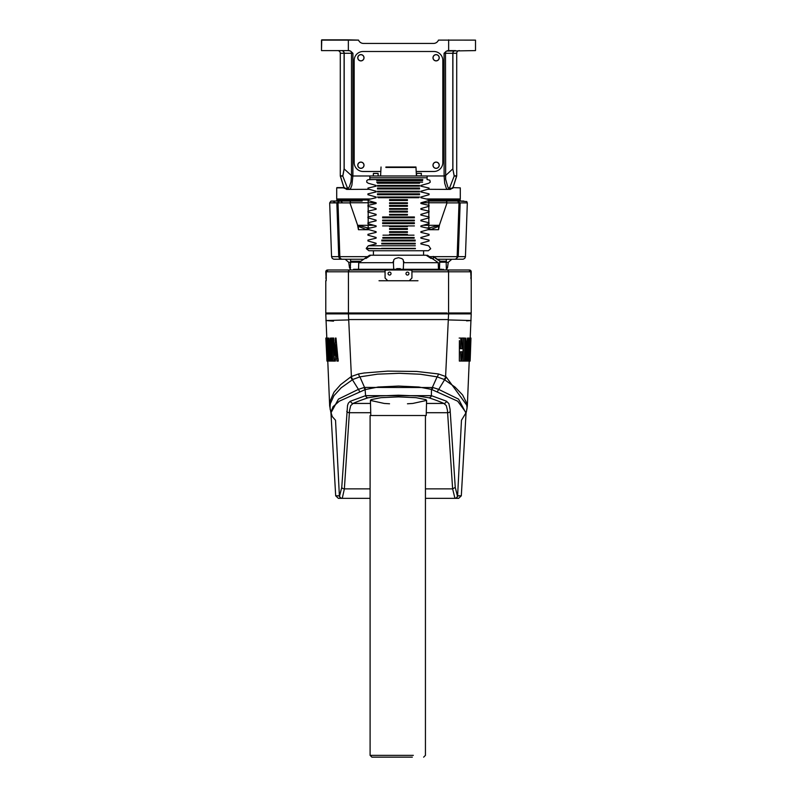 <?xml version="1.0" encoding="UTF-8"?>
<svg xmlns="http://www.w3.org/2000/svg" width="797" height="797" viewBox="0 0 797 797"><rect width="100%" height="100%" fill="white"/><g stroke="black" fill="none" stroke-linecap="round" stroke-linejoin="round"><path stroke-width="1.2" d="M452.726 188.371L456.711 175.788A1.793 1.793 -90 0 1 456.671 176.137L452.726 188.361M344.274 188.361L340.329 176.147A1.793 1.793 -90 0 1 340.289 175.798L340.289 53.279L344.095 53.279L344.105 168.874L342.79 175.848L340.289 175.788M438.47 40.099L475.51 40.119L438.47 40.099A5.37 5.37 -90 0 1 433.498 43.437L363.502 43.437A5.37 5.37 -90 0 1 358.54 40.119L321.49 40.119L321.49 50.6L348.349 50.6L348.349 39.85L321.759 39.85L321.49 49.544M475.51 50.6L475.51 40.119L475.51 50.6L446.43 51.068A2.69 2.142 -90 0 0 445.493 53.279L445.653 179.215L447.884 187.245L449.09 188.281L452.078 188.331L453.045 187.604L456.671 176.147L454.2 176.087L449.428 188.331A1.793 1.743 90 0 1 447.824 189.397L427.8 189.297M448.312 50.6L455.276 50.6A2.69 2.471 -90 0 0 452.796 53.279L452.816 168.874L445.493 175.619L444.108 175.609L444.068 53.279L446.43 51.068M352.932 53.279L351.507 53.279A2.69 2.142 90 0 0 350.57 51.068L352.932 53.279L352.892 175.609A26.291 26.291 -90.7 0 0 352.892 175.968L351.885 185.203L350.71 188.281L349.405 189.397L369.21 189.297M350.57 51.068L348.349 50.6M344.613 187.604L336.982 187.604L344.613 187.604A46.057 46.057 66.8 0 0 344.922 188.331L348.02 188.251L349.295 186.956L350.949 181.985L351.507 175.619L352.892 175.609M358.53 40.099L348.349 39.85M340.419 175.798A1.793 1.793 -83.6 0 0 340.449 176.127L343.955 187.604L340.329 176.147L342.8 176.087L344.184 168.874L344.204 53.279A2.69 2.471 -90 0 0 341.724 50.6L348.688 50.6M447.635 50.6L455.535 50.6A2.69 2.63 90 0 0 452.905 53.279L456.711 53.279A2.69 2.69 0 0 1 459.391 50.6M347.811 188.301L349.405 189.397L346.575 189.397L344.922 188.331M452.078 188.331L450.425 189.397L447.356 189.357L446.33 188.351L444.676 183.2L444.108 175.968L351.497 175.988M337.609 50.6A2.69 2.69 0 0 1 340.289 53.279M449.189 188.301L447.595 189.397M445.503 175.988L444.108 175.968A26.112 26.112 90.3 0 0 444.108 175.609M454.21 175.848A1.793 1.763 -89.7 0 1 454.2 176.087L452.816 168.874L454.21 175.848L456.711 175.788L456.711 53.279M349.365 50.6L341.465 50.6A2.69 2.63 -90 0 1 344.095 53.279L351.507 53.279L351.507 175.619L344.105 168.874M367.606 200.057L336.713 200.057L367.606 200.057M429.394 200.057L460.287 200.057L429.394 200.057M427.441 199.25L460.018 199.25L459.48 199.25L460.287 201.043M370.705 198.981L336.713 198.981L369.559 199.25M438.798 198.981L460.287 198.981L460.287 187.873L452.387 187.604M460.287 198.981L426.295 198.981M336.713 198.981L336.713 187.873L344.722 187.873L336.713 187.873L336.713 198.981L358.202 198.981M439.157 57.763A3.049 3.049 -90 0 1 434.594 60.393A3.049 3.049 -90 0 1 434.594 55.123A3.049 3.049 -90 0 1 439.157 57.763M439.247 57.763A3.138 3.138 90 0 0 436.108 54.624A3.138 3.138 90 0 0 432.98 57.763A3.138 3.138 90 0 0 436.108 60.891A3.138 3.138 90 0 0 439.247 57.763M363.93 57.643A3.049 3.049 -90 0 1 359.467 60.452A3.049 3.049 -90 0 1 359.268 55.182A3.049 3.049 -90 0 1 363.93 57.643M364.02 57.643A3.138 3.138 90 0 0 360.772 54.624A3.138 3.138 90 0 0 357.753 57.872A3.138 3.138 90 0 0 361.001 60.891A3.138 3.138 90 0 0 364.02 57.643M433.727 167.121A3.049 3.049 -90 0 1 435.66 162.209A3.049 3.049 -90 0 1 438.948 166.334A3.049 3.049 -90 0 1 433.727 167.121M433.658 167.171A3.138 3.138 90 0 0 438.071 167.669A3.138 3.138 90 0 0 438.559 163.265A3.138 3.138 90 0 0 434.156 162.767A3.138 3.138 90 0 0 433.658 167.171M363.93 165.218A3.049 3.049 -90 0 1 359.367 167.858A3.049 3.049 -90 0 1 359.367 162.588A3.049 3.049 -90 0 1 363.93 165.218M364.02 165.218A3.138 3.138 90 0 0 360.892 162.09A3.138 3.138 90 0 0 357.753 165.218A3.138 3.138 90 0 0 360.892 168.356A3.138 3.138 90 0 0 364.02 165.218M380.587 171.485L363.123 171.485A8.956 8.956 -90 0 1 354.177 162.538L354.177 60.442A8.956 8.956 -90 0 1 363.123 51.496L433.877 51.496A8.956 8.956 -90 0 1 442.823 60.442L442.823 162.538A8.956 8.956 -90 0 1 433.877 171.485L416.413 171.485M361.021 261.217L350.59 261.217L361.021 261.217M439.705 261.217L446.41 261.217L439.705 261.217M448.93 259.244L446.41 259.244L446.141 261.934L439.685 261.934M359.925 261.934L350.859 261.934L359.517 262.203L350.59 262.203L350.152 269.994L468.905 269.994L470.698 271.787L471.216 280.743L471.216 278.053L470.698 278.053M439.675 262.203L446.41 262.203L439.675 262.203M451.331 269.994L469.433 269.994A1.793 1.793 -90 0 1 471.216 271.787L471.216 278.053M326.302 271.787L348.428 271.787A1.793 1.724 90 0 1 350.152 269.994L328.095 269.994L326.302 271.787L326.202 280.743L325.784 271.787A1.793 1.793 -90 0 1 327.567 269.994L345.669 269.994M447.107 313.879L447.107 312.982L348.428 312.982L349.893 312.982L349.893 313.879M461.084 312.982L457.299 312.982M327.298 312.982L327.298 313.879L325.784 313.879L471.216 313.879L469.702 313.879L469.702 312.982L471.226 312.982L448.581 312.982L448.581 271.787L470.698 271.787M385.071 271.787L385.071 278.053L385.071 270.243L385.071 271.787L348.428 271.787L348.428 312.982L325.784 312.982L325.784 280.743M471.226 312.982L471.216 280.743M407.934 269.994L411.929 270.243L411.929 278.053L409.25 280.743L387.76 280.743L385.071 278.053M385.071 270.243L389.066 269.994M411.929 270.243L411.929 278.053A2.69 2.69 90 0 0 411.929 278.053M387.76 280.743L379.023 280.743M389.544 275.055A1.474 1.474 90 0 0 391.028 273.58A1.474 1.474 90 0 0 389.544 272.096A1.474 1.474 90 0 0 388.069 273.58A1.474 1.474 90 0 0 389.544 275.055A1.474 1.474 90 0 0 391.028 273.58A1.474 1.474 90 0 0 389.544 272.096M407.456 275.055A1.474 1.474 90 0 0 408.931 273.58A1.474 1.474 90 0 0 407.456 272.096A1.474 1.474 90 0 0 405.982 273.58A1.474 1.474 90 0 0 407.456 275.055A1.474 1.474 90 0 0 408.931 273.58A1.474 1.474 90 0 0 407.456 272.096M417.977 280.743L409.25 280.743M348.528 319.936L325.893 320.533L333.515 321.141M330.117 409.319L330.048 401.24L334.003 392.164L340.628 384.642L350.959 376.772A61.508 15.372 -87.6 0 0 351.397 376.473A4.473 4.244 52.7 0 0 352.902 379.432L359.895 376.851L364.558 387.432L433 387.531L438.579 389.344L458.554 399.118L465.986 413.145M370.097 488.87L344.374 488.87L342.252 498.344A2.69 2.66 -90 0 1 339.602 495.903L335.686 495.814L339.383 495.764L335.527 420.258L332.239 416.552L330.924 412.198L333.046 406.689L339.303 401.19M336.733 358.491L336.932 361.081L338.267 361.081L338.058 358.55M336.922 358.491L336.035 344.872L335.417 361.081L334.381 361.081L332.957 340.608M333.933 340.498L333.754 338.058L332.658 338.048L332.847 340.588M333.794 340.598L334.77 355.332L335.417 338.058L336.005 338.058L337.928 358.511M327.198 340.578L326.302 340.578L327.228 340.568L327.706 348.697L327.428 338.048L328.723 361.071L327.876 351.766L327.826 361.071L327.019 340.538M327.706 357.435L326.81 357.435L326.83 358.56L327.577 358.56M328.165 342.013L329.45 361.071L328.802 361.071L327.517 338.048L328.085 338.048L328.165 342.013M328.653 358.54L327.826 358.55M330.775 358.55L331.672 358.55L331.701 361.081L332.648 361.071L330.177 338.048L330.257 350.311L328.772 338.048L329.51 357.425L329.45 358.54L328.484 358.54M331.662 358.55L330.496 344.613L331.124 358.501M329.45 358.54L329.54 361.071L330.287 361.081L329.42 344.971L330.536 361.071L331.383 361.081L331.193 358.511M331.542 340.538L332.837 361.081L334.162 361.081L332.449 338.058L331.233 338.048L331.422 340.558M389.544 403.78L384.194 403.441L370.406 400.423L371.093 399.646L380.956 397.673L398.5 396.896L416.054 397.673L425.907 399.646L426.594 400.423L412.806 403.441L407.456 403.78M425.439 498.344L454.957 498.344L452.626 488.87L447.456 410.345L446.29 405.613L443.899 403.441A521.188 64.687 180 0 0 428.965 397.803L417.01 395.92L398.51 395.202L380.348 395.89L368.045 397.803A520.82 64.647 180 0 0 353.101 403.441L350.71 405.603L349.514 410.644L344.374 488.87A2.69 1.733 -177.2 0 1 341.754 487.405L347.522 405.514L348.349 403.162L350.182 401.329L365.604 395.661L365.096 389.623L339.293 401.19M426.525 403.441L443.899 403.441A2.69 2.57 -66 0 0 446.44 401.19L448.87 403.611L450.066 409.23L455.256 487.405L457.398 495.903L461.314 495.814L458.654 498.344L454.957 498.344A2.69 2.66 90 0 0 457.608 495.893M446.44 401.19L431.396 395.661L365.604 395.661A2.69 2.491 -108.1 0 0 368.045 397.803M466.066 412.657L461.314 495.814L457.617 495.764L461.473 420.258L466.066 412.657L457.707 401.19L431.904 389.623L433 387.531M339.602 495.903L341.754 487.405M466.893 409.23L467.321 405.922L446.041 376.772A4.473 4.264 123.1 0 1 444.616 379.701L437.304 391.725M351.407 376.473L358.62 373.942L364.139 372.996L387.721 371.113L416.612 371.452L438.38 373.942A4.473 3.626 102.7 0 1 437.105 376.851L444.098 379.432A4.473 4.244 127.3 0 0 445.603 376.473L446.041 376.772M466.594 320.872L471.107 320.533L448.472 319.936M468.028 358.55L467.032 358.54L466.982 361.081L467.62 361.071L467.68 358.53L467.46 338.048L466.544 350.311L465.837 338.048L464.651 358.511L464.611 361.071L465.647 361.081L466.056 344.971L465.926 361.071L466.733 361.081L466.773 358.511M467.142 358.55L467.231 344.613L466.703 358.501M464.502 358.54L464.661 338.048L463.316 338.048L463.187 361.071L464.462 361.071L464.502 358.54L465.398 358.54M459.401 340.618L459.331 361.071L460.925 361.071L460.586 351.766L462.011 351.766L461.642 361.081L463.007 361.071L463.047 338.048L461.652 338.058L462.021 348.697L460.556 348.697L460.726 340.538M459.162 338.058L460.885 338.058L460.756 340.548M468.546 358.451L469.054 340.608M469.433 340.498L469.074 338.048L469.005 340.588M469.373 340.598L468.875 355.332L470.061 338.058L469.234 361.081L469.722 344.872L468.506 358.53M469.323 358.511L470.23 358.55L470.957 338.058L470.33 338.048M469.812 340.598L468.915 340.598L468.975 338.058L468.287 338.048L468.238 340.558M468.915 340.598L468.337 361.081L467.729 361.081L468.317 340.538M448.482 319.567L348.518 319.567M438.38 373.942L445.593 376.473M444.098 379.432L455.077 387.133L462.609 394.983L466.424 402.595L467.032 407.745L466.474 411.322L467.321 405.942L471.216 313.879M466.165 412.378L466.474 411.322M428.965 397.803A2.69 2.491 -71.9 0 0 431.396 395.661L431.466 389.414L437.105 376.851L420.398 374.241L399.327 373.295L377.569 374.162L359.895 376.851A4.473 3.626 77.3 0 1 358.61 373.942M431.466 389.414L418.833 387.013L398.5 386.067L378.167 387.013L365.096 389.623L364 387.531L364.568 387.432L365.544 389.414M330.855 412.408L329.978 407.526L330.327 403.71L333.893 395.75L341.196 387.77L352.902 379.432M350.959 376.772A4.473 4.264 56.9 0 0 352.394 379.701L358.421 389.344L338.446 399.108L330.944 412.876M358.431 389.344L364 387.531M331.024 413.185L329.679 405.972M326.82 358.56L326.939 361.071L327.687 361.071L326.939 361.071M326.67 338.048L325.834 338.058L326.81 357.435M326.85 342.013L326.063 342.013M348.289 498.344A2.69 2.63 90 0 0 348.329 498.344L342.043 498.344A2.69 2.66 90 0 1 339.392 495.893M469.313 361.081L470.13 361.081L470.22 358.511L469.423 358.511M431.107 258.517L426.166 255.219L369.639 255.219L370.844 255.219L365.893 258.517M358.53 269.276L358.74 262.701L365.913 257.7L358.75 262.691L358.53 269.276M393.698 269.276L393.439 262.691L358.74 262.701M438.47 269.276L438.26 262.701L403.571 262.691L403.192 259.742L401.877 258.607L398.5 257.69L395.123 258.607L393.808 259.742L393.439 262.691M403.571 262.691L403.312 269.276M433.329 256.514L439.217 260.47L433.209 256.425L436.557 259.025L433.299 256.604L433.369 259.404L431.087 257.7L438.26 262.701M396.707 268.649L400.293 268.649L396.707 268.649L396.707 269.276L396.707 268.649M438.689 268.649L439.506 268.649L438.689 268.649M438.44 260.33L433.209 256.425L439.795 260.828M442.186 269.994L442.166 269.276L353.539 269.276L354.844 269.276L354.824 269.994M337.52 199.25L336.713 201.043L331.472 201.043L350.73 201.043M342.361 202.587L340.588 201.043L362.147 201.043M434.863 201.043L427.132 201.043L428.826 201.043L428.826 202.767L420.995 202.767M449.149 201.043L428.826 201.043M457.199 201.043L446.27 201.043M349.893 202.837L350.64 201.043L347.92 201.043M440.95 201.043L456.412 201.043M427.869 201.043L442.863 201.043M336.852 202.737L334.979 202.737L333.186 201.043L344.802 201.043M352.563 201.043L354.486 201.043M427.132 201.043L430.529 201.043M442.534 201.043L444.437 201.043M452.198 201.043L457.239 201.043A1.793 1.753 -90 0 1 459.002 202.896L455.037 202.896M462.011 202.896L467.321 202.896L466.773 201.551L458.365 201.043L463.814 201.043M438.848 226.268L430.37 229.695L438.549 229.695L438.659 225.312L429.434 227.902L426.405 227.902L429.434 227.902L430.37 229.695L427.999 229.695L438.559 229.695L439.496 224.864L447.027 202.846L446.32 201.043M370.605 227.902L367.566 227.902L370.605 227.902M350.59 269.496L349.494 267.682L350.59 267.682L349.494 267.682L348.737 262.333L350.59 262.333L348.737 262.333L345.191 259.244L334.242 259.244L360.334 259.244M349.534 259.244L346.137 259.244M447.565 259.244L454.519 259.244A2.69 2.64 -90 0 0 457.159 256.654L433.548 256.654M448.701 259.244L448.173 259.244M345.759 259.244L333.734 259.204L332.259 258.377L331.562 256.783L329.679 202.896L341.963 202.896M448.821 259.244L450.255 259.244M450.883 259.244L463.147 259.224L464.741 258.377L465.428 256.883L467.321 202.896L459.002 202.896L457.159 256.654M437.443 259.244L451.241 259.244M358.152 226.268L366.63 229.695L358.451 229.695L358.341 225.312L367.566 227.902L366.63 229.695L369.011 229.695L358.441 229.695L357.504 224.864L349.933 202.846M349.973 202.846L350.68 201.043M446.36 201.043L447.107 202.837M412.318 757.15L371.89 757.15L412.318 757.15M413.324 755.357L370.097 755.357L413.324 755.357M371.89 757.15L370.097 755.357L370.097 415.516L425.439 415.516L425.439 755.357L423.645 757.15M379.053 250.746L373.424 250.746L373.424 255.219M416.682 173.278L421.404 173.367L416.572 173.367L416.572 175.878L421.404 175.878L416.662 175.968M385.887 167.46L414.848 167.46M404.428 167.011L400.134 167.011M396.866 167.011L392.572 167.011M385.887 167.011L415.964 167.011L416.413 175.968M373.574 173.367L378.067 173.367L373.574 173.367M373.494 173.457L378.157 173.457L373.494 173.457M423.576 255.219L423.576 250.746L428.069 250.746L368.911 250.746L366.301 248.684L415.406 248.684M373.404 173.367L373.315 175.968L369.848 175.968L369.848 177.761L427.043 177.761L369.848 177.761L369.848 179.544L422.828 179.544M427.043 179.544L427.162 175.968M380.139 175.968L378.157 175.968L378.067 173.367M448.651 39.85L448.651 50.6M342.79 175.848A1.793 1.763 -90.3 0 0 342.8 176.087L347.572 188.331L349.176 189.397M456.581 175.798A1.793 1.793 -96.4 0 1 456.551 176.127L453.045 187.604L456.711 175.788M452.895 168.874L452.905 53.279L444.068 53.279M446.848 269.994A1.793 1.724 90 0 1 448.581 271.787L411.929 271.787M326.302 278.053L325.784 278.053M351.397 376.473L348.428 313.879M370.485 403.441L353.101 403.441A2.69 2.57 -114 0 1 350.56 401.19M346.755 411.352A2.69 1.733 -175.5 0 0 349.325 412.707L370.725 412.707M426.275 412.707L447.675 412.707A2.69 1.733 -4.5 0 0 450.245 411.352M425.439 488.87L452.626 488.87L455.256 487.405M330.934 412.657L335.686 495.814L338.346 498.344L370.097 498.344M454.748 498.344A2.69 2.66 -90 0 0 457.398 495.903M454.957 498.344L448.671 498.344A2.69 2.63 90 0 0 448.711 498.344M445.603 376.473L448.581 313.879M359.716 391.725L358.421 389.344M448.671 498.344L444.148 498.344A2.69 2.401 90 0 0 444.188 498.344M331.472 201.043L336.713 201.043L330.894 201.133L329.679 202.896L336.713 202.737M349.973 202.896L336.842 202.896L339.761 201.043A1.793 1.753 -90 0 0 337.998 202.896L339.841 256.654A2.69 2.64 -90 0 0 342.481 259.244M446.41 262.333L448.263 262.333L446.41 262.333M446.41 267.682L447.506 267.682L446.41 267.682M433.299 256.654L429.523 256.654M367.477 256.654L339.841 256.654M373.962 225.312L368.174 225.312L368.174 227.902M428.826 223.688L428.826 225.312L423.038 225.312M438.659 225.312L428.826 225.312L428.826 227.902M376.005 202.767L368.174 202.767L368.174 205.357M368.174 206.343L368.174 211.135M368.174 212.122L368.174 216.914M368.174 217.9L368.174 222.692M368.174 223.688L368.174 225.312L358.341 225.312M447.107 202.767L428.826 202.767L428.826 205.357M428.826 206.343L428.826 211.135M428.826 212.122L428.826 216.914M428.826 217.9L428.826 222.692M447.027 202.896L460.158 202.896L457.239 201.043M368.174 201.043L368.174 202.767L349.883 202.767M363.85 259.244L341.186 259.244L339.422 258.377L338.725 256.654L331.562 256.654M455.595 259.244L458.275 256.654L465.438 256.654M415.396 248.345L381.614 248.345M381.604 248.684L366.261 248.345L368.334 245.775L381.673 245.775M422.609 180.6L376.672 180.6M376.672 182.184L422.609 182.184M419.551 183.23L377.459 183.23M377.459 185.462L419.551 185.462M377.459 186.159L419.551 186.159M419.551 188.062L377.459 188.062M419.551 188.939L377.459 188.939M377.459 191.24L419.551 191.24M377.459 191.938L419.551 191.938M419.551 193.85L377.459 193.85M419.551 194.717L377.459 194.717M377.469 197.018L419.531 197.018M378.157 197.716L418.843 197.716M407.456 199.629L389.544 199.629M407.456 200.495L389.544 200.495M389.544 202.797L407.456 202.797M389.544 203.494L407.456 203.494M407.456 205.407L389.544 205.407M407.456 206.274L389.544 206.274M389.544 208.585L407.456 208.585M389.544 209.272L407.456 209.272M407.456 211.185L389.544 211.185M407.456 212.052L389.544 212.052M389.544 214.363L407.456 214.363M389.544 215.051L407.456 215.051M414.4 216.963L382.62 216.963M414.4 217.83L382.62 217.83M382.62 220.141L414.4 220.141M382.62 220.839L414.4 220.839M414.4 222.752L382.62 222.752M414.4 223.618L382.62 223.618M382.62 225.92L414.4 225.92M389.544 226.617L407.456 226.617M407.456 228.53L389.544 228.53M407.456 229.397L389.544 229.397M389.544 231.698L407.456 231.698M389.544 232.395L407.456 232.395M407.456 234.308L389.544 234.308M414.012 235.175L382.988 235.175M382.829 237.486L414.171 237.486M382.829 238.173L414.171 238.173M415.177 240.086L381.823 240.086M415.197 240.953L381.803 240.953M381.743 243.264L415.257 243.264M381.723 243.952L415.277 243.952M415.327 245.775L368.334 245.775L376.104 243.952L376.124 243.264L367.935 240.953L367.955 240.086L376.104 238.173L376.124 237.486L367.935 235.175L367.955 234.308L376.104 232.395L376.124 231.698L367.935 229.397L367.955 228.53L376.104 226.617L376.124 225.92L367.935 223.618L367.955 222.752L376.104 220.839L376.124 220.141L367.935 217.83L367.955 216.963L376.104 215.051L376.124 214.363L367.935 212.052L367.955 211.185L376.104 209.272L376.124 208.585L367.935 206.274L367.955 205.407L376.104 203.494L376.124 202.797L367.935 200.495L367.955 199.629L376.104 197.716L376.124 197.018L367.935 194.717L367.955 193.85L376.104 191.938L376.124 191.24L367.935 188.939L367.955 188.062L376.104 186.159L376.124 185.462L368.224 183.23L366.75 182.184L366.779 180.6L367.975 179.714L374.391 179.544M344.274 188.371L340.329 176.147L343.955 187.614M351.308 261.934L350.59 261.217L350.59 259.244M446.141 261.934L446.41 269.994M325.784 313.879L329.669 405.932M426.206 415.516L426.594 400.423M370.804 415.516L370.406 400.423M466.464 411.372L465.976 413.175M466.066 412.687L465.956 413.274M331.044 413.274L330.934 412.687M331.791 358.53L332.698 358.53M331.99 340.568L332.897 340.568M326.142 340.558L327.029 340.558L326.152 340.548M328.155 340.538L327.218 340.538M342.043 498.344L338.366 498.344M470.22 358.55L469.333 358.55M468.706 358.53L467.809 358.53M403.85 262.691L403.87 261.595M393.16 262.691L393.13 261.595M369.639 255.219L365.913 257.7M427.371 255.219L431.087 257.7M400.293 269.276L400.293 268.649M439.506 268.649L439.705 261.167M433.199 256.425L440.054 260.988M353.539 269.276L353.529 269.994M443.461 269.276L443.481 269.994M446.41 259.244L451.809 259.244L448.263 262.333L447.506 267.682L446.41 269.496M458.275 256.654L460.158 202.896M338.725 256.654L336.842 202.896M421.314 173.278L421.314 175.968M380.587 175.968L381.036 167.011M427.162 179.544L429.852 180.202L430.26 182.184L428.786 183.23L420.886 185.462L420.896 186.159L429.055 188.062L429.065 188.939L420.886 191.24L420.896 191.938L429.055 193.85L429.065 194.717L420.886 197.018L420.896 197.716L429.055 199.629L429.065 200.495L420.886 202.797L420.896 203.494L429.055 205.407L429.065 206.274L420.886 208.585L420.896 209.272L429.055 211.185L429.065 212.052L420.886 214.363L420.896 215.051L429.055 216.963L429.065 217.83L420.886 220.141L420.896 220.839L429.055 222.752L429.065 223.618L420.886 225.92L420.896 226.617L429.055 228.53L429.065 229.397L420.886 231.698L420.896 232.395L429.055 234.308L429.065 235.175L420.886 237.486L420.896 238.173L429.055 240.086L429.065 240.953L420.886 243.264L420.896 243.952L428.666 245.775L430.689 248.754L428.328 250.736L411.252 250.746"/></g></svg>
